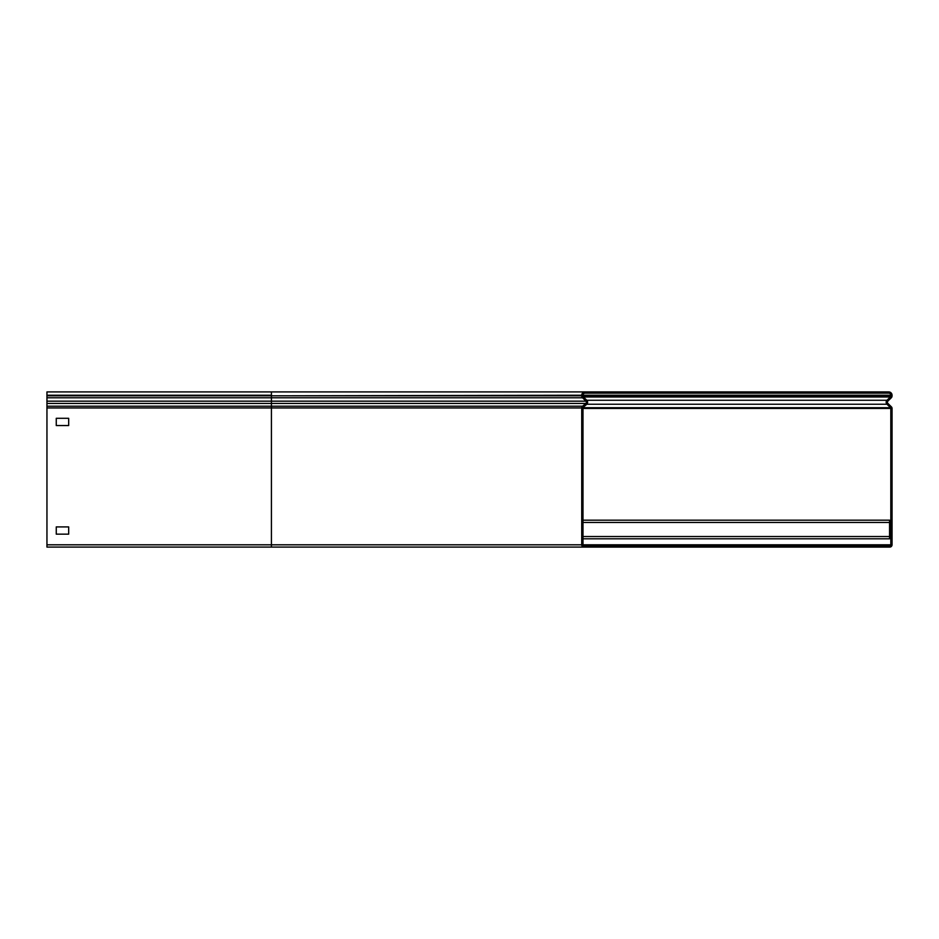 <?xml version="1.0" encoding="UTF-8"?>
<svg xmlns="http://www.w3.org/2000/svg" width="939" height="939" viewBox="0 0 939 939"><rect width="100%" height="100%" fill="white"/><g stroke="black" fill="none" stroke-linecap="round" stroke-linejoin="round"><path stroke-width="1.41" d="M602.415 391.915L602.415 393.159L585.044 393.159A2.066 2.066 0 0 0 582.978 395.225L582.978 395.812A1.549 1.549 0 0 0 583.424 396.904L586.805 400.284A2.794 2.794 0 0 1 586.629 404.404L583.342 407.162A1.033 1.033 0 0 0 582.978 407.96L582.978 544.808A1.033 1.033 0 0 0 584.011 545.841L602.415 545.841L602.415 547.085L584.011 547.085A2.277 2.277 0 0 1 581.734 544.808L581.734 407.96A2.277 2.277 0 0 1 582.544 406.211L585.83 403.453A1.549 1.549 0 0 0 585.936 401.164L582.556 397.784A2.794 2.794 0 0 1 581.734 395.812L581.734 395.225A3.31 3.31 0 0 1 585.044 391.915L871.357 391.915L871.357 393.159L602.415 393.159M584.011 547.085L46.95 547.085L46.95 391.915L585.044 391.915L271.418 391.915L271.418 395.225L46.95 395.225M68.676 534.15L68.676 526.908L56.258 526.908L56.258 534.15L68.676 534.15L68.676 526.908L56.258 526.908L56.258 534.15L68.676 534.15M68.676 425.543L68.676 418.301L56.258 418.301L56.258 425.543L68.676 425.543L68.676 418.301L56.258 418.301L56.258 425.543L68.676 425.543M582.978 520.183L889.562 520.183L889.562 538.81L582.978 538.81M602.415 547.085L889.773 547.085A2.277 2.277 0 0 0 892.05 544.808L892.05 408.442A2.277 2.277 0 0 0 891.369 406.822L887.86 403.371A1.549 1.549 0 0 1 887.86 401.153L891.217 397.866A2.794 2.794 0 0 0 892.05 395.871L892.05 395.225A3.31 3.31 0 0 0 888.74 391.915L871.357 391.915M871.357 547.085L871.357 545.841L889.773 545.841A1.033 1.033 0 0 0 890.806 544.808L890.806 408.442A1.033 1.033 0 0 0 890.501 407.702L886.991 404.251A2.794 2.794 0 0 1 886.991 400.272L890.348 396.974A1.549 1.549 0 0 0 890.806 395.871L890.806 395.225A2.066 2.066 0 0 0 888.74 393.159L871.357 393.159M871.357 545.841L602.415 545.841M271.418 547.085L271.418 397.784L582.556 397.784L583.424 396.904M46.95 401.164L585.936 401.164L586.805 400.284M46.95 403.453L585.83 403.453L586.629 404.404M46.95 406.211L582.544 406.211L583.342 407.162M46.95 397.784L271.418 397.784L271.418 395.812L46.95 395.812M581.734 395.812L271.418 395.812L581.734 395.225M581.734 407.96L46.95 407.96M581.734 544.808L46.95 544.808M582.978 536.533L889.562 536.533M582.978 522.46L889.562 522.46M887.86 403.371L886.991 404.251L586.793 404.251M891.369 406.822L890.501 407.702L583.002 407.702M887.86 401.153L886.991 400.272L586.793 400.272M891.217 397.866L890.348 396.974L583.495 396.974M890.806 395.225L582.978 395.225M890.806 395.871L582.978 395.871M890.806 408.442L582.978 408.442M890.806 544.808L582.978 544.808"/></g></svg>
